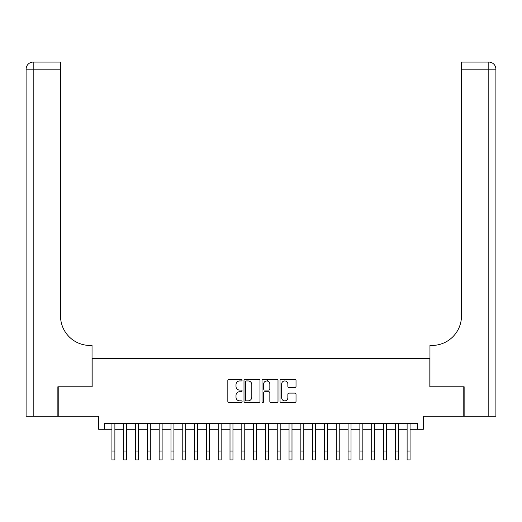 <?xml version="1.0" encoding="UTF-8"?>
<svg xmlns="http://www.w3.org/2000/svg" width="522" height="522" viewBox="0 0 522 522"><rect width="100%" height="100%" fill="white"/><g stroke="black" fill="none" stroke-linecap="round" stroke-linejoin="round"><path stroke-width="0.78" d="M242.11 380.127A0.809 0.809 0 0 0 241.301 379.318L228.982 379.318A1.161 1.161 0 0 0 227.827 380.473L227.827 401.34A1.161 1.161 0 0 0 228.982 402.495L241.301 402.495A0.809 0.809 0 0 0 242.11 401.686A0.809 0.809 0 0 0 241.301 400.876L239.702 400.876A3.706 3.706 0 0 1 235.996 397.164L235.996 395.428A3.706 3.706 0 0 1 239.702 391.715L241.301 391.715A0.809 0.809 0 0 0 242.11 390.906A0.809 0.809 0 0 0 241.301 390.097L239.702 390.097A3.706 3.706 0 0 1 235.996 386.384L235.996 384.649A3.706 3.706 0 0 1 239.702 380.943L241.301 380.943A0.809 0.809 0 0 0 242.11 380.127M294.871 387.487A1.161 1.161 0 0 0 296.026 386.326L296.026 380.473A1.161 1.161 0 0 0 294.871 379.318L281.195 379.318A1.161 1.161 0 0 0 280.033 380.473L280.033 401.34A1.161 1.161 0 0 0 281.195 402.495L294.871 402.495A1.161 1.161 0 0 0 296.026 401.34L296.026 394.267A1.161 1.161 0 0 0 294.871 393.105L289.018 393.105A1.161 1.161 0 0 0 287.857 394.267L287.857 397.771A3.099 3.099 0 0 1 284.758 400.876A3.099 3.099 0 0 1 281.658 397.771L281.658 384.042A3.099 3.099 0 0 1 284.758 380.943A3.099 3.099 0 0 1 287.857 384.042L287.857 386.326A1.161 1.161 0 0 0 289.018 387.487L294.871 387.487M104.557 429.28L104.557 423.375L417.443 423.375L417.443 429.28L423.349 429.28L423.349 416.288L463.784 416.288L463.784 386.776L429.841 386.776L429.841 358.438L92.159 358.438L92.159 386.776L58.216 386.776L58.216 416.288L98.651 416.288L98.651 429.28L111.936 429.28M259.989 380.473A1.161 1.161 0 0 0 258.827 379.318L245.151 379.318A1.161 1.161 0 0 0 243.996 380.473L243.996 401.34A1.161 1.161 0 0 0 245.151 402.495L258.827 402.495A1.161 1.161 0 0 0 259.989 401.34L259.989 380.473M263.173 379.318L276.849 379.318A1.161 1.161 0 0 1 278.004 380.473L278.004 401.34A1.161 1.161 0 0 1 276.849 402.495L270.996 402.495A1.161 1.161 0 0 1 269.835 401.34L269.835 392.877A1.161 1.161 0 0 0 268.68 391.715L264.798 391.715A1.161 1.161 0 0 0 263.636 392.877L263.636 401.686A0.809 0.809 0 0 1 262.827 402.495A0.809 0.809 0 0 1 262.011 401.686L262.011 380.473A1.161 1.161 0 0 1 263.173 379.318M114.886 429.28L123.747 429.28M126.696 429.28L135.55 429.28M138.5 429.28L147.361 429.28M150.31 429.28L159.164 429.28M162.114 429.28L170.975 429.28M173.924 429.28L182.778 429.28M185.728 429.28L194.589 429.28M197.538 429.28L206.392 429.28M209.342 429.28L218.203 429.28M221.152 429.28L230.006 429.28M232.956 429.28L241.816 429.28M244.766 429.28L253.62 429.28M256.57 429.28L265.43 429.28M268.38 429.28L277.234 429.28M280.183 429.28L289.044 429.28M291.994 429.28L300.848 429.28M303.797 429.28L312.658 429.28M315.608 429.28L324.462 429.28M327.411 429.28L336.272 429.28M339.222 429.28L348.076 429.28M351.025 429.28L359.886 429.28M362.836 429.28L371.69 429.28M374.639 429.28L383.5 429.28M386.45 429.28L395.304 429.28M398.253 429.28L407.114 429.28M410.064 429.28L417.443 429.28M246.423 380.943A0.809 0.809 0 0 0 245.614 381.752L245.614 400.061A0.809 0.809 0 0 0 246.423 400.876L248.107 400.876A3.706 3.706 0 0 0 251.813 397.164L251.813 384.649A3.706 3.706 0 0 0 248.107 380.943L246.423 380.943M269.835 384.101A3.099 3.099 0 0 0 266.735 380.995A3.099 3.099 0 0 0 263.636 384.101L263.636 388.936A1.161 1.161 0 0 0 264.798 390.097L268.68 390.097A1.161 1.161 0 0 0 269.835 388.936L269.835 384.101M111.936 451.06L114.886 451.06L114.886 459.921L111.936 459.921L111.936 423.375M114.886 451.06L114.886 423.375M57.864 386.776L92.042 386.776L92.042 345.447L90.032 345.447A29.519 29.519 0 0 1 60.519 315.934L60.519 69.165L33.186 69.165L33.186 416.288L57.864 416.288L57.864 386.776M33.186 416.288L26.1 416.288L26.1 69.165A7.086 7.086 0 0 1 33.186 62.079L60.519 62.079L60.519 69.165M90.032 345.447A29.519 29.519 0 0 1 60.519 315.934M33.186 62.079A7.086 7.086 0 0 0 26.1 69.165L33.186 69.165L33.186 62.079M464.136 386.776L429.958 386.776L429.958 345.447L431.968 345.447A29.519 29.519 0 0 0 461.481 315.934L461.481 62.079L488.814 62.079A7.086 7.086 0 0 1 495.9 69.165L495.9 416.288L464.136 416.288L464.136 386.776M431.968 345.447A29.519 29.519 0 0 0 461.481 315.934M488.814 416.288L488.814 62.079A7.086 7.086 0 0 1 495.9 69.165L461.481 69.165M123.747 451.06L126.696 451.06L126.696 459.921L123.747 459.921L123.747 423.375M126.696 451.06L126.696 423.375M135.55 451.06L138.5 451.06L138.5 459.921L135.55 459.921L135.55 423.375M138.5 451.06L138.5 423.375M147.361 451.06L150.31 451.06L150.31 459.921L147.361 459.921L147.361 423.375M150.31 451.06L150.31 423.375M159.164 451.06L162.114 451.06L162.114 459.921L159.164 459.921L159.164 423.375M162.114 451.06L162.114 423.375M170.975 451.06L173.924 451.06L173.924 459.921L170.975 459.921L170.975 423.375M173.924 451.06L173.924 423.375M182.778 451.06L185.728 451.06L185.728 459.921L182.778 459.921L182.778 423.375M185.728 451.06L185.728 423.375M194.589 451.06L197.538 451.06L197.538 459.921L194.589 459.921L194.589 423.375M197.538 451.06L197.538 423.375M206.392 451.06L209.342 451.06L209.342 459.921L206.392 459.921L206.392 423.375M209.342 451.06L209.342 423.375M218.203 451.06L221.152 451.06L221.152 459.921L218.203 459.921L218.203 423.375M221.152 451.06L221.152 423.375M230.006 451.06L232.956 451.06L232.956 459.921L230.006 459.921L230.006 423.375M232.956 451.06L232.956 423.375M241.816 451.06L244.766 451.06L244.766 459.921L241.816 459.921L241.816 423.375M244.766 451.06L244.766 423.375M253.62 451.06L256.57 451.06L256.57 459.921L253.62 459.921L253.62 423.375M256.57 451.06L256.57 423.375M265.43 451.06L268.38 451.06L268.38 459.921L265.43 459.921L265.43 423.375M268.38 451.06L268.38 423.375M267.61 381.125L267.61 379.318M277.234 451.06L280.183 451.06L280.183 459.921L277.234 459.921L277.234 423.375M280.183 451.06L280.183 423.375M289.044 451.06L291.994 451.06L291.994 459.921L289.044 459.921L289.044 423.375M291.994 451.06L291.994 423.375M300.848 451.06L303.797 451.06L303.797 459.921L300.848 459.921L300.848 423.375M303.797 451.06L303.797 423.375M312.658 451.06L315.608 451.06L315.608 459.921L312.658 459.921L312.658 423.375M315.608 451.06L315.608 423.375M324.462 451.06L327.411 451.06L327.411 459.921L324.462 459.921L324.462 423.375M327.411 451.06L327.411 423.375M336.272 451.06L339.222 451.06L339.222 459.921L336.272 459.921L336.272 423.375M339.222 451.06L339.222 423.375M348.076 451.06L351.025 451.06L351.025 459.921L348.076 459.921L348.076 423.375M351.025 451.06L351.025 423.375M359.886 451.06L362.836 451.06L362.836 459.921L359.886 459.921L359.886 423.375M362.836 451.06L362.836 423.375M371.69 451.06L374.639 451.06L374.639 459.921L371.69 459.921L371.69 423.375M374.639 451.06L374.639 423.375M383.5 451.06L386.45 451.06L386.45 459.921L383.5 459.921L383.5 423.375M386.45 451.06L386.45 423.375M395.304 451.06L398.253 451.06L398.253 459.921L395.304 459.921L395.304 423.375M398.253 451.06L398.253 423.375M407.114 451.06L410.064 451.06L410.064 459.921L407.114 459.921L407.114 423.375M410.064 451.06L410.064 423.375"/></g></svg>
